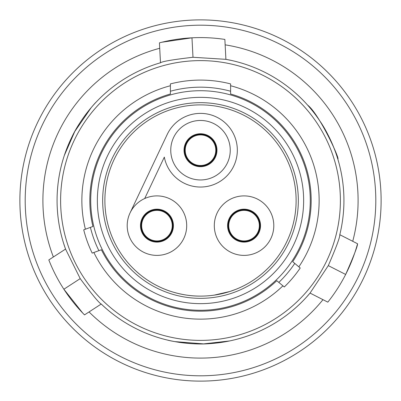 <?xml version="1.0" encoding="UTF-8"?>
<svg xmlns="http://www.w3.org/2000/svg" width="401" height="401" viewBox="0 0 401 401"><rect width="100%" height="100%" fill="white"/><g stroke="black" fill="none" stroke-linecap="round" stroke-linejoin="round"><path stroke-width="0.6" d="M118.501 361.431A180.615 180.615 0 0 0 361.431 282.499A180.615 180.615 0 0 0 282.499 39.569A180.615 180.615 0 0 0 39.569 118.501A180.615 180.615 0 0 0 118.501 361.431M120.912 356.695A175.302 175.302 0 0 0 356.695 280.088A175.302 175.302 0 0 0 280.088 44.305A175.302 175.302 0 0 0 44.305 120.912A175.302 175.302 0 0 0 120.912 356.695M343.346 236.515L339.792 234.705C340.058 236.991 336.228 247.297 328.299 265.617L310.048 293.081A143.428 143.428 0 0 1 101.232 304.028L89.057 311.933A157.598 157.598 0 0 0 322.98 299.672L310.048 293.081L306.158 297.497M191.974 37.814A162.906 162.906 0 0 0 161.904 42.23L191.974 37.814L192.991 57.268L225.903 59.338L231.673 60.496M63.874 289.226A162.906 162.906 0 0 0 82.731 313.061L63.874 289.226L80.21 278.62L65.548 249.081L63.669 243.502M101.232 304.028C99.117 303.101 92.11 294.63 80.21 278.62M71.914 136.952C80.426 118.741 96.3 101.653 95.949 102.31M91.177 107.653L74.771 131.498L64.32 155.473M192.991 57.268C173.172 59.569 162.335 61.398 160.48 62.767A143.428 143.428 0 0 0 65.548 249.081L48.822 259.938A162.906 162.906 0 0 0 84.506 314.885L89.057 311.933M328.299 265.617L345.652 274.459C353.712 256.214 357.682 245.978 357.562 243.758L339.792 234.705A143.428 143.428 0 0 0 225.903 59.338L224.861 39.423A162.906 162.906 0 0 0 159.433 42.852L159.718 48.27A157.598 157.598 0 0 0 53.373 256.986L65.548 249.081M319.828 120.917C331.341 137.388 338.203 159.683 337.812 159.052C340.369 159.824 319.211 113.874 307.582 105.077M209.758 343.632C189.708 345.371 167.022 340.163 167.743 340.138M174.756 341.602L203.603 343.883L229.598 340.95M160.48 62.767L159.718 48.27M352.725 241.297A157.598 157.598 0 0 0 225.146 44.842M322.98 299.672L327.817 302.138A162.906 162.906 0 0 0 357.562 243.758M225.603 53.544L225.903 59.338M48.822 259.938L51.258 258.359M294.76 263.412A113.328 113.328 0 0 1 278.825 282.404L284.284 286.981A120.41 120.41 0 0 0 300.219 267.993L292.715 261.698A110.671 110.671 0 0 0 230.605 93.999L230.605 83.914A120.41 120.41 0 0 0 170.395 83.914L170.395 91.243A113.328 113.328 0 0 1 230.605 91.243M60.611 200.5A139.889 139.889 0 0 1 200.5 60.611A139.889 139.889 0 0 1 340.389 200.5A139.889 139.889 0 0 1 200.5 340.389A139.889 139.889 0 0 1 60.611 200.5M298.334 200.5A97.834 97.834 0 0 1 200.5 298.334A97.834 97.834 0 0 1 102.666 200.5A97.834 97.834 0 0 1 200.5 102.666A97.834 97.834 0 0 1 298.334 200.5M303.647 200.5A103.147 103.147 0 0 1 200.5 303.647A103.147 103.147 0 0 1 97.353 200.5A103.147 103.147 0 0 1 200.5 97.353A103.147 103.147 0 0 1 303.647 200.5M90.716 200.5A109.784 109.784 0 0 1 200.5 90.716A109.784 109.784 0 0 1 310.284 200.5A109.784 109.784 0 0 1 200.5 310.284A109.784 109.784 0 0 1 90.716 200.5M98.887 250.675L92.19 253.111A120.41 120.41 0 0 1 83.714 229.818L90.405 227.382A113.328 113.328 0 0 0 98.887 250.675L101.398 249.763A110.671 110.671 0 0 0 276.78 280.685L278.825 282.404M170.395 91.243L170.395 93.999A110.671 110.671 0 0 0 92.917 226.465L90.405 227.382M200.5 296.118C181.402 296.359 164.706 289.206 165.087 289.322C164.761 289.221 181.387 296.359 200.5 296.118M127.202 225.643A29.749 29.749 0 0 0 156.946 255.392A29.749 29.749 0 0 0 186.696 225.643A29.749 29.749 0 0 0 144.706 198.53L164.32 157.107A36.832 36.832 0 0 0 218.214 182.5A36.832 36.832 0 0 0 225.758 123.403A36.832 36.832 0 0 0 167.212 134.45L130.059 212.916A29.749 29.749 0 0 0 127.202 225.643A29.749 29.749 0 0 1 144.706 198.53M140.48 225.643A16.466 16.466 0 0 0 156.946 242.114A16.466 16.466 0 0 0 173.417 225.643A16.466 16.466 0 0 0 156.946 209.177A16.466 16.466 0 0 0 140.48 225.643M214.304 225.643A29.749 29.749 0 0 0 244.054 255.392A29.749 29.749 0 0 0 273.798 225.643A29.749 29.749 0 0 0 244.054 195.899A29.749 29.749 0 0 0 214.304 225.643M227.583 225.643A16.466 16.466 0 0 0 244.054 242.114A16.466 16.466 0 0 0 260.52 225.643A16.466 16.466 0 0 0 244.054 209.177A16.466 16.466 0 0 0 227.583 225.643M170.751 150.21A29.749 29.749 0 0 0 200.5 179.959A29.749 29.749 0 0 0 230.249 150.21A29.749 29.749 0 0 0 200.5 120.46A29.749 29.749 0 0 0 170.751 150.21M184.034 150.21A16.466 16.466 0 0 0 200.5 166.681A16.466 16.466 0 0 0 216.966 150.21A16.466 16.466 0 0 0 200.5 133.744A16.466 16.466 0 0 0 184.034 150.21M296.118 200.5A95.618 95.618 0 0 0 200.5 104.882A95.618 95.618 0 0 0 104.882 200.5A95.618 95.618 0 0 0 200.5 296.118A95.618 95.618 0 0 0 296.118 200.5M235.913 289.322L229.898 291.487L214.114 295.146M206.761 136.26A15.293 15.293 0 0 0 186.55 143.949A15.293 15.293 0 0 0 194.239 164.164A15.293 15.293 0 0 0 214.45 156.475A15.293 15.293 0 0 0 206.761 136.26A15.293 15.293 0 0 0 186.55 143.949A15.293 15.293 0 0 0 194.239 164.164A15.293 15.293 0 0 0 214.45 156.475A15.293 15.293 0 0 0 206.761 136.26A15.293 15.293 0 0 1 214.45 156.475A15.293 15.293 0 0 1 194.239 164.164A15.293 15.293 0 0 0 214.45 156.475A15.293 15.293 0 0 0 206.761 136.26M250.314 211.693A15.293 15.293 0 0 0 230.099 219.382A15.293 15.293 0 0 0 237.788 239.597A15.293 15.293 0 0 0 258.003 231.908A15.293 15.293 0 0 0 250.314 211.693A15.293 15.293 0 0 1 258.003 231.908A15.293 15.293 0 0 1 237.788 239.597M163.212 211.693A15.293 15.293 0 0 0 142.997 219.382A15.293 15.293 0 0 0 150.686 239.597A15.293 15.293 0 0 0 170.901 231.908A15.293 15.293 0 0 0 163.212 211.693A15.293 15.293 0 0 1 170.901 231.908A15.293 15.293 0 0 1 150.686 239.597M230.605 85.744A118.641 118.641 0 0 1 298.855 266.845M282.921 285.838A118.641 118.641 0 0 1 93.864 252.505M85.388 229.207A118.641 118.641 0 0 1 170.395 85.744M206.996 135.738A15.865 15.865 0 0 0 186.029 143.713A15.865 15.865 0 0 0 194.004 164.686A15.865 15.865 0 0 0 214.971 156.706A15.865 15.865 0 0 0 206.996 135.738A15.865 15.865 0 0 0 186.029 143.713A15.865 15.865 0 0 0 194.004 164.686A15.865 15.865 0 0 0 214.971 156.706A15.865 15.865 0 0 0 206.996 135.738M250.55 211.172A15.865 15.865 0 0 0 229.578 219.146A15.865 15.865 0 0 0 237.557 240.119A15.865 15.865 0 0 0 258.525 232.139A15.865 15.865 0 0 0 250.55 211.172M163.443 211.172A15.865 15.865 0 0 0 142.475 219.146A15.865 15.865 0 0 0 150.45 240.119A15.865 15.865 0 0 0 171.422 232.139A15.865 15.865 0 0 0 163.443 211.172"/></g></svg>
